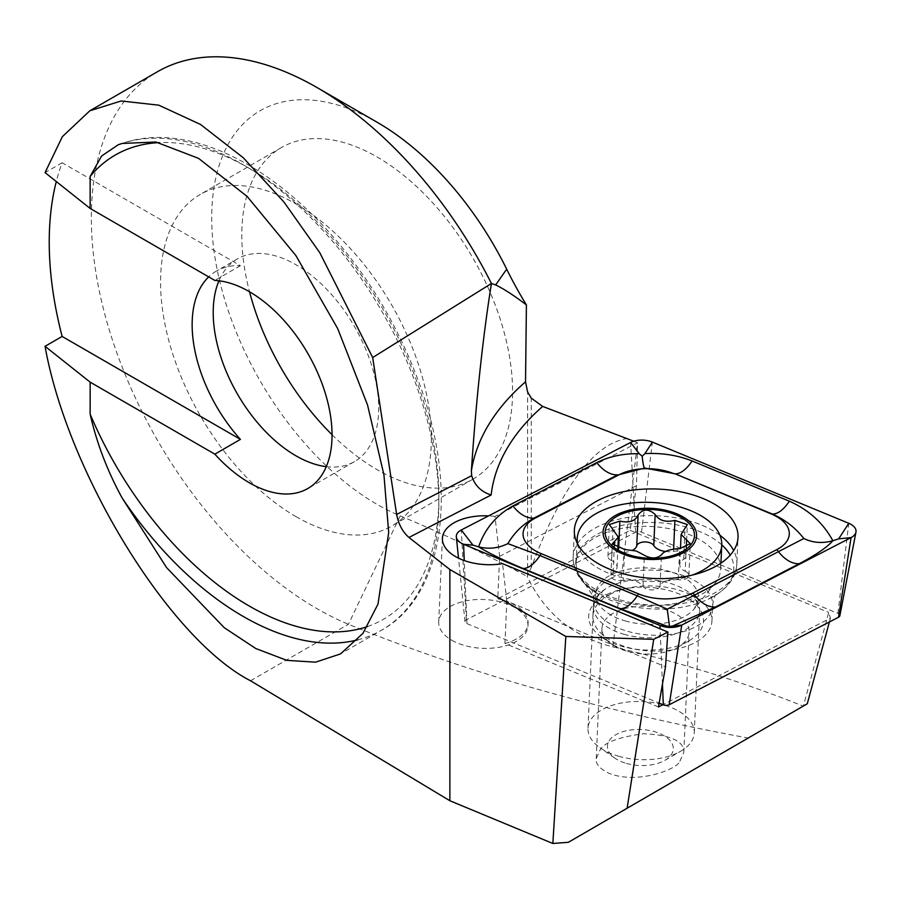 <?xml version="1.0" encoding="UTF-8"?>
<svg xmlns="http://www.w3.org/2000/svg" width="901" height="901" viewBox="0 0 901 901"><rect width="100%" height="100%" fill="white"/><g stroke="black" fill="none" stroke-linecap="round" stroke-linejoin="round"><path stroke-width="0.68" stroke-dasharray="4.5 3.38" d="M748.776 738.144C601.181 711.024 467.732 673.07 348.417 624.269A319.123 184.243 60 0 1 115.058 347.775A319.123 184.243 60 0 1 157.45 71.742M326.286 466.662A117.006 67.552 -120 0 0 354.453 461.605A117.006 67.552 -120 0 0 354.453 326.489A117.006 67.552 -120 0 0 237.436 258.925L216.375 271.088A117.006 67.552 -120 0 1 240.421 265.671L62.135 162.743A319.123 184.243 -120 0 0 56.29 181.54M62.135 162.743L45.05 172.609M332.052 434.71A191.474 110.553 -120 0 0 377.181 469.703A191.474 110.553 -120 0 0 472.912 479.186A191.474 110.553 -120 0 0 472.924 258.091A191.474 110.553 -120 0 0 281.45 147.539A191.474 110.553 -120 0 0 249.532 291.778M250.534 680.773L348.417 624.269L400.213 515.879A234.023 135.116 60 0 1 212.107 231.388A234.023 135.116 60 0 1 377.181 122.288M627.547 438.46C593.996 443.337 561.909 486.337 531.263 567.495L527.186 576.449C544.868 613.491 573.441 636.973 612.905 646.895C676.888 661.311 740.374 681.066 803.365 706.159L828.706 612.443L830.44 618.097L662.922 704.683M400.213 515.879A1701.978 982.642 60 0 1 527.186 576.449M679.917 761.176L683.814 752.414C684.355 741.332 671.054 735.103 643.922 733.718C618.976 736.973 604.38 742.356 600.134 749.88L596.225 758.642C595.471 763.935 599.773 768.846 609.144 773.362C637.559 784.748 677.777 769.071 679.917 761.176M829.393 621.96L830.44 618.097M612.905 646.895L637.525 442.785L494.964 516.464L499.638 556.367L497.769 598.737L630.126 530.329L636.466 485.662L637.525 442.785L633.775 441.208M494.964 516.464A44.678 24.406 2.5 0 0 488.556 515.89M295.945 516.6A191.474 110.553 -120 0 0 391.687 526.083A191.474 110.553 -120 0 0 391.687 304.988A191.474 110.553 -120 0 0 200.213 194.447A191.474 110.553 -120 0 0 170.863 347.876A191.474 110.553 -120 0 0 295.945 516.6M237.436 258.925A117.006 67.552 -120 0 0 218.966 280.785M216.375 271.088A117.006 67.552 -120 0 0 208.694 276.889M240.421 265.671L214.843 280.436M636.466 485.662L499.638 556.367M658.462 706.981L504.954 643.505L506.824 601.136L665.501 666.751M506.824 601.136L502.533 563.643M504.954 643.505A44.678 24.406 2.5 0 0 528.087 623.402A44.678 24.406 2.5 0 0 497.769 598.737M630.126 530.329L828.706 612.443M605.517 639.586A57.439 31.377 2.5 0 0 688.668 641.005A57.439 31.377 2.5 0 0 686.63 597.656A57.439 31.377 2.5 0 0 607.533 594.164A57.439 31.377 2.5 0 0 601.677 637.153A57.439 31.377 2.5 0 0 605.517 639.586M614.764 646.118A43.608 23.831 2.5 0 0 677.901 647.188A43.608 23.831 2.5 0 0 689.141 632.119A43.608 23.831 2.5 0 0 646.614 606.396A43.608 23.831 2.5 0 0 601.992 628.267A43.608 23.831 2.5 0 0 611.858 644.26A43.608 23.831 2.5 0 0 614.764 646.118M451.795 640.228A44.678 24.406 2.5 0 0 499.942 647.109A44.678 24.406 2.5 0 0 527.975 625.891A44.678 24.406 2.5 0 0 484.423 599.537A44.678 24.406 2.5 0 0 438.708 621.949A44.678 24.406 2.5 0 0 451.795 640.228M839.845 615.766A4.584 2.5 2.5 0 0 837.907 613.39L641.523 532.176A4.584 2.5 2.5 0 0 635.655 532.277L466.335 619.798A4.584 2.5 2.5 0 0 464.995 621.667A4.584 2.5 2.5 0 0 466.943 623.638L659.138 703.118M610.304 594.198A59.567 32.549 2.5 0 0 592.914 615.879A59.567 32.549 2.5 0 0 650.995 651.029A59.567 32.549 2.5 0 0 711.936 621.149A59.567 32.549 2.5 0 0 675.851 589.299A59.567 32.549 2.5 0 0 610.304 594.198M617.669 600.776A72.339 39.52 2.5 0 0 714.696 583.758A72.339 39.52 2.5 0 0 720.676 569.128A72.339 39.52 2.5 0 0 650.15 526.454A72.339 39.52 2.5 0 0 576.144 562.742A72.339 39.52 2.5 0 0 580.807 577.845A72.339 39.52 2.5 0 0 617.669 600.776M577.597 543.866A72.339 39.52 2.5 0 0 618.728 576.741A72.339 39.52 2.5 0 0 692.306 575.086M626.364 763.395A32.977 18.02 2.5 0 0 664.825 760.354A32.977 18.02 2.5 0 0 663.665 735.475A32.977 18.02 2.5 0 0 618.244 733.47A32.977 18.02 2.5 0 0 614.887 758.146A32.977 18.02 2.5 0 0 626.364 763.395M618.525 756.209A53.182 29.057 2.5 0 0 680.559 751.31A53.182 29.057 2.5 0 0 694.254 732.952A53.182 29.057 2.5 0 0 642.413 701.564A53.182 29.057 2.5 0 0 587.993 728.245A53.182 29.057 2.5 0 0 600.01 747.751A53.182 29.057 2.5 0 0 618.525 756.209M623.92 634.27A53.182 29.057 2.5 0 0 699.649 611.002A53.182 29.057 2.5 0 0 689.806 593.128A53.182 29.057 2.5 0 0 604.774 589.367A53.182 29.057 2.5 0 0 593.387 606.305A53.182 29.057 2.5 0 0 623.92 634.27M665.434 551.491A15.34 8.379 2.5 0 0 673.531 551.401L673.633 549.103M673.531 551.401A8.762 4.787 -177.5 0 1 685.92 556.266A8.762 4.787 -177.5 0 1 683.69 559.273A15.34 8.379 2.5 0 0 679.782 564.555A15.34 8.379 2.5 0 0 685.21 571.324L686.258 547.493M685.21 571.324A8.762 4.787 -177.5 0 1 688.871 575.457A8.762 4.787 -177.5 0 1 678.318 579.703A15.34 8.379 2.5 0 0 660.073 585.853L661.447 554.847M660.073 585.853A8.762 4.787 -177.5 0 1 652.324 589.918A8.762 4.787 -177.5 0 1 643.032 586.36A15.34 8.379 2.5 0 0 623.278 580.458L624.652 549.464M623.278 580.458A8.762 4.787 -177.5 0 1 610.889 575.604A8.762 4.787 -177.5 0 1 613.13 572.585A15.34 8.379 2.5 0 0 617.039 567.315A15.34 8.379 2.5 0 0 611.61 560.546L612.984 529.54M611.61 560.546A8.762 4.787 -177.5 0 1 607.938 556.413A8.762 4.787 -177.5 0 1 618.503 552.167A15.34 8.379 2.5 0 0 632.761 550.173M527.614 575.694L527.614 391.935M357.629 639.879A276.573 159.68 -120 0 0 381.574 630.182A276.573 159.68 -120 0 0 389.435 324.979A276.573 159.68 -120 0 0 122.119 143.45M367.507 626.544A268.059 154.769 -120 0 0 407.365 357.607A268.059 154.769 -120 0 0 159.038 142.617M531.263 567.495L531.263 398.129M641.523 532.176L652.392 442.098M635.655 532.277L630.61 442.47M837.907 613.39L848.776 523.301M662.46 684.174L660.106 628.797M466.943 623.638L464.263 560.557M466.335 619.798L461.289 529.979M719.922 535.228A81.912 44.746 2.5 0 0 597.081 527.04A81.912 44.746 2.5 0 0 573.171 556.863A81.912 44.746 2.5 0 0 653.022 605.19A81.912 44.746 2.5 0 0 736.827 564.105A81.912 44.746 2.5 0 0 733.684 550.59M721.746 544.857A79.119 43.225 2.5 0 0 598.816 533.46A79.119 43.225 2.5 0 0 598.467 594.378A79.119 43.225 2.5 0 0 708.321 599.233A79.119 43.225 2.5 0 0 730.215 555.174M611.013 578.352A59.567 32.549 2.5 0 0 593.624 600.043A59.567 32.549 2.5 0 0 651.693 635.182A59.567 32.549 2.5 0 0 712.646 605.303A59.567 32.549 2.5 0 0 676.55 573.464A59.567 32.549 2.5 0 0 611.013 578.352M625.17 620.902A51.526 28.156 2.5 0 0 694.288 608.783A51.526 28.156 2.5 0 0 648.315 567.957A51.526 28.156 2.5 0 0 598.917 604.571A51.526 28.156 2.5 0 0 625.17 620.902M683.69 559.273L685.064 528.211M678.318 579.703L679.692 548.641M643.032 586.36L644.406 555.298M613.13 572.585L614.257 546.884M618.503 552.167L618.649 548.844M118.245 144.779C144.588 134.654 174.186 135.026 207.005 145.894C245.162 158.959 282.193 183.804 318.121 220.43C362.675 266.831 396.339 320.993 419.111 382.902C459.116 490.808 443.945 596.034 381.574 630.182L340.488 653.912M281.45 147.539L200.213 194.447M472.912 479.186L391.687 526.083M354.453 461.605L307.815 488.522M683.814 752.414L689.141 632.119M596.225 758.642L601.992 628.267M677.901 647.188L688.668 641.005M611.858 644.26L601.677 637.153M527.975 625.891L528.087 623.402M438.708 621.949L442.414 538.28M464.995 621.667L458.508 558.158M711.936 621.149L712.646 605.303C713.615 599.03 714.808 595.347 716.227 594.288L708.321 599.233C726.657 589.964 736.162 578.251 736.827 564.105L738.009 537.401M592.914 615.879L593.624 600.043C593.207 593.703 592.34 589.941 591.022 588.747L598.467 594.378C581.01 583.521 572.585 571.02 573.171 556.863L574.354 530.16M689.806 593.128C701.091 605.247 694.908 601.755 696.608 603.614L694.288 608.783L714.696 583.758M604.774 589.367C592.453 600.438 598.917 597.509 597.07 599.21L598.917 604.571L580.807 577.845M720.676 569.128L720.935 563.181M576.144 562.742L577.023 542.74M664.825 760.354L680.559 751.31M614.887 758.146L600.01 747.751M694.254 732.952L699.649 611.002M587.993 728.245L593.387 606.305M685.92 556.266L687.328 524.551M679.782 564.555L680.48 548.63M688.871 575.457L690.279 543.63M610.889 575.604L612.297 543.889M617.039 567.315L617.861 548.608M607.938 556.413L609.346 524.585"/><path stroke-width="1.35" d="M471.381 470.885A382.948 209.212 -177.5 0 1 525.531 381.821L527.614 391.935L531.263 398.129L542.672 406.43A361.673 197.589 2.5 0 0 491.146 494.987C481.044 491.743 474.557 485.312 471.685 475.672L471.381 470.885C476.01 401.125 482.688 338.652 491.417 283.477L372.687 357.539L319.81 252.742L283.916 201.97L243.326 157.799L200.563 124.484L158.813 105.18L121.139 100.98L89.818 110.789L62.338 136.693L45.05 172.609L90.145 208.446L90.145 176.438L101.599 156.008L118.234 144.768L122.119 143.45L155.884 142.02L198.535 158.351L247.156 196.463L295.877 255.569L337.74 328.685L367.563 405.056L383.939 474.895L388.691 532.536L377.992 604.132L362.878 633.448L340.488 653.912L315.609 662.167L286.822 660.365L255.76 648.506L224.27 627.704L166.55 567.574L122.119 497.96C107.332 470.908 96.677 442.965 90.145 414.156L90.145 382.148L45.05 346.311L62.135 336.445L240.421 439.384L214.843 454.149A117.006 67.552 -120 0 0 249.307 482.733A117.006 67.552 -120 0 0 307.815 488.522A117.006 67.552 -120 0 0 317.242 371.876A117.006 67.552 -120 0 0 214.843 280.436L90.145 208.446M568.373 842.3L807.273 703.771L568.373 842.3L552.842 843.482L565.828 636.466L449.869 569.511L408.953 537.469C402.634 531.917 398.524 524.247 396.631 514.46L372.687 357.539M89.818 110.789L157.45 71.742A319.123 184.243 60 0 1 317.006 87.543A319.123 184.243 60 0 1 491.417 283.477L495.651 284.941C503.896 288.906 514.156 295.573 526.409 304.921A255.298 147.392 -120 0 1 506.689 269.185A234.023 135.116 60 0 0 377.181 122.288L317.006 87.543M552.842 843.482L449.869 800.741L250.534 680.773C169.613 639.237 67.665 473.273 45.05 346.311M56.29 181.54A319.123 184.243 -120 0 0 62.135 336.445M249.532 291.778A191.474 110.553 -120 0 0 332.052 434.71M525.531 381.821L526.409 304.921M627.197 807.758L653.721 639.338L667.878 632.018L665.501 666.751L658.462 706.981L662.922 704.683M807.273 703.771L829.393 621.96M633.775 441.208L542.672 406.43M488.556 515.89A44.678 24.406 2.5 0 0 442.414 538.28A44.678 24.406 2.5 0 0 455.501 556.559A44.678 24.406 2.5 0 0 502.533 563.643L667.878 632.018M565.828 636.466L653.721 639.338M449.869 800.741L449.869 569.511M218.966 280.785A117.006 67.552 -120 0 0 295.945 455.805A117.006 67.552 -120 0 0 326.286 466.662M208.694 276.889A117.006 67.552 -120 0 0 240.421 439.384M90.145 382.148L214.843 454.149M598.264 500.337A81.912 44.746 2.5 0 0 574.354 530.16A81.912 44.746 2.5 0 0 654.205 578.487A81.912 44.746 2.5 0 0 738.009 537.401A81.912 44.746 2.5 0 0 688.387 493.613A81.912 44.746 2.5 0 0 598.264 500.337M673.835 473.667A42.55 23.246 2.5 0 0 619.381 474.613L535.487 517.974A42.55 23.246 2.5 0 0 541.208 553.653L638.516 593.894A42.55 23.246 2.5 0 0 692.97 592.948L776.865 549.587A42.55 23.246 2.5 0 0 771.143 513.908L675.007 473.78L644.643 468.047L619.381 474.613M652.392 442.098A17.018 9.303 2.5 0 0 630.61 442.47L461.289 529.979A17.018 9.303 2.5 0 0 456.334 536.928A17.018 9.303 2.5 0 0 463.576 544.26L659.96 625.463A17.018 9.303 2.5 0 0 681.742 625.091L851.073 537.582A17.018 9.303 2.5 0 0 855.95 532.119A17.018 9.303 2.5 0 0 848.776 523.301L652.392 442.098L644.902 453.62C661.92 452.764 677.642 455.208 692.069 460.963L789.377 501.204C808.85 509.932 823.334 523.121 832.851 540.746L838.673 538.854L851.073 537.582L838.527 617.241A4.584 2.5 2.5 0 0 839.845 615.766L855.95 532.119M659.138 703.118L663.339 704.852A4.584 2.5 2.5 0 0 669.206 704.751L838.527 617.241M507.882 543.618C498.377 548.292 488.624 549.373 478.622 546.851C484.772 528.955 496.192 515.327 512.872 505.968L596.777 462.607A29.789 18.076 62.7 0 0 617.838 474.771L533.933 518.131C523.03 524.134 514.347 532.626 507.882 543.618L539.947 555.59L637.255 595.831L667.281 609.189L803.827 538.516C812.916 542.864 822.579 543.607 832.851 540.746C827.208 547.222 816.047 554.858 799.39 563.643L715.484 607.004L672.551 626.037L669.488 626.454L666.909 626.127L620.203 608.648L522.884 568.407C503.389 560.242 488.635 553.056 478.622 546.851L472.957 545.15L463.576 544.26L464.263 560.557M596.777 462.607C609.245 456.39 623.413 453.417 639.26 453.71L642.199 456.266L644.902 453.62M803.827 538.516C795.47 527.783 784.962 519.618 772.315 514.02L771.143 513.908M644.643 468.047C643.731 467.484 642.92 463.553 642.199 456.266M669.488 626.454L667.281 609.189M630.835 555.41A44.678 24.406 2.5 0 0 694.311 533.212A44.678 24.406 2.5 0 0 624.325 513.052A44.678 24.406 2.5 0 0 630.835 555.41M636.331 551.029L644.406 555.298C651.13 558.935 656.818 558.789 661.447 554.847C664.048 551.097 670.13 549.024 679.692 548.641L690.279 543.63L681.111 534.428L687.328 524.551L674.905 520.395C665.58 522.557 658.991 520.564 655.151 514.448C648.529 508.513 642.841 508.705 638.111 515.012C635.408 521.127 629.326 523.166 619.877 521.105L609.346 524.585L618.368 537.187L612.297 543.889L624.652 549.464L636.331 551.029M692.306 575.086A72.339 39.52 2.5 0 0 721.735 545.094A72.339 39.52 2.5 0 0 651.22 502.42A72.339 39.52 2.5 0 0 577.203 538.708A72.339 39.52 2.5 0 0 577.597 543.866M629.934 556.435A46.807 25.566 2.5 0 0 696.428 533.178A46.807 25.566 2.5 0 0 623.109 512.061A46.807 25.566 2.5 0 0 629.934 556.435M632.761 550.173A15.34 8.379 2.5 0 0 636.737 546.006A8.762 4.787 -177.5 0 1 644.497 541.952A8.762 4.787 -177.5 0 1 653.777 545.51A15.34 8.379 2.5 0 0 665.434 551.491M673.633 549.103L674.905 520.395M686.258 547.493L686.573 540.318M636.737 546.006L638.111 515.012M491.146 494.987L408.953 537.469M396.631 514.46L471.685 475.672M122.119 497.96A276.573 159.68 -120 0 0 357.629 639.879M90.145 414.156A268.059 154.769 -120 0 0 367.507 626.544M159.038 142.617A268.059 154.769 -120 0 0 90.145 176.438M495.651 284.941L506.689 269.185M669.206 704.751L681.742 625.091L672.551 626.037M663.339 704.852L662.46 684.174M660.106 628.797L659.96 625.463L666.909 626.127M733.684 550.59A81.912 44.746 2.5 0 0 719.922 535.228M730.215 555.174A79.119 43.225 2.5 0 0 721.746 544.857M838.673 538.854L848.776 523.301M639.26 453.71L630.61 442.47M472.957 545.15L461.289 529.979M789.377 501.204C783.498 509.887 777.811 514.156 772.315 514.02L675.007 473.78A29.789 13.797 -67.5 0 0 692.069 460.963M799.39 563.643A29.789 18.076 62.7 0 1 778.329 551.491L776.865 549.587M715.484 607.004C708.276 607.364 701.248 603.31 694.423 594.851L692.97 592.948M620.203 608.648C625.688 608.783 631.376 604.515 637.255 595.831L638.516 593.894M522.884 568.407A29.789 13.797 -67.5 0 0 539.947 555.59L541.208 553.653M512.872 505.968C519.697 514.426 526.725 518.48 533.933 518.131L535.487 517.974M653.777 545.51L655.151 514.448M614.257 546.884L614.505 541.524M618.649 548.844L619.877 521.105M118.943 144.498L118.245 144.779M458.508 558.158L456.334 536.928M720.935 563.181L721.735 545.094M577.023 542.74L577.203 538.708M680.48 548.63L681.111 534.428M617.861 548.608L618.368 537.187"/></g></svg>
